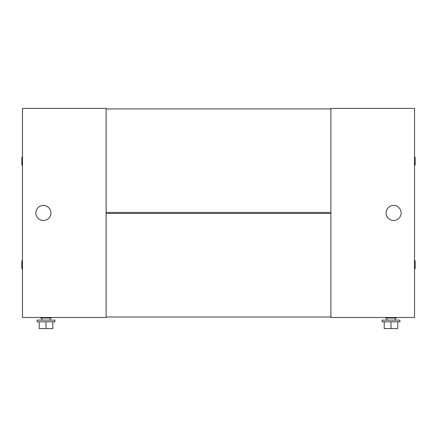 <?xml version="1.0" encoding="UTF-8"?>
<svg xmlns="http://www.w3.org/2000/svg" width="437" height="437" viewBox="0 0 437 437"><rect width="100%" height="100%" fill="white"/><g stroke="black" fill="none" stroke-linecap="round" stroke-linejoin="round"><path stroke-width="0.66" d="M330.885 317.502L330.885 108.414L414.522 108.414L414.522 317.502L330.885 317.502M385.51 317.502L385.51 318.027L396.49 318.027L396.49 317.502M386.816 320.119L386.816 318.027M395.179 320.119L395.179 318.027M382.113 321.79L382.113 320.119L399.888 320.119L399.888 321.79L382.113 321.79M384.205 321.79L384.205 328.586L391 328.586L391 321.79M397.796 321.79L397.796 328.586L391 328.586M401.139 212.961A7.527 7.527 0 0 1 393.611 220.488A7.527 7.527 0 0 1 386.084 212.961A7.527 7.527 0 0 1 393.611 205.434A7.527 7.527 0 0 1 401.139 212.961M106.115 108.414L106.115 317.502L22.478 317.502L22.478 108.414L106.115 108.414M50.184 320.119L50.184 318.027M41.821 320.119L41.821 318.027M37.112 321.79L54.887 321.79L54.887 320.119L37.112 320.119L37.112 321.79M52.795 321.79L52.795 328.586L46 328.586L46 321.79M39.204 321.79L39.204 328.586L46 328.586M51.49 317.502L51.49 318.027L40.51 318.027L40.51 317.502M35.861 212.961A7.527 7.527 0 0 1 43.389 205.434A7.527 7.527 0 0 1 50.916 212.961A7.527 7.527 0 0 1 43.389 220.488A7.527 7.527 0 0 1 35.861 212.961M22.478 259.605L21.85 261.364L21.85 268.056L22.478 269.809M22.478 156.107L21.85 157.866L21.85 164.552L22.478 166.311M414.522 269.809L415.15 268.056L415.15 261.364L414.522 259.605M414.522 166.311L415.15 164.552L415.15 157.866L414.522 156.107M330.885 316.983L330.885 213.48L106.115 213.48L106.115 316.983L330.885 316.983M330.885 212.437L330.885 108.939L106.115 108.939L106.115 212.437L330.885 212.437"/></g></svg>
